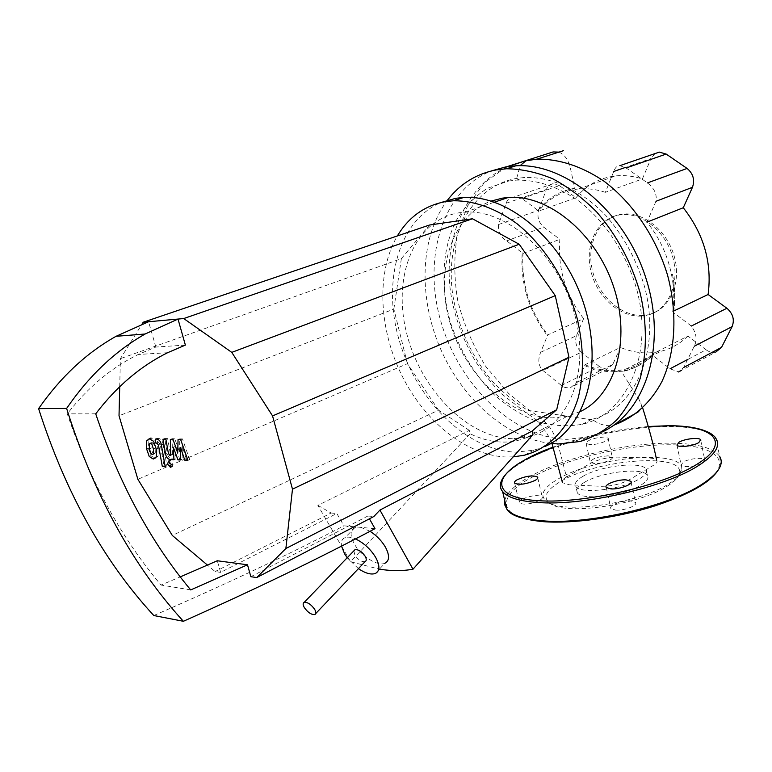 <?xml version="1.0" encoding="UTF-8"?>
<svg xmlns="http://www.w3.org/2000/svg" width="772" height="772" viewBox="0 0 772 772"><rect width="100%" height="100%" fill="white"/><g stroke="black" fill="none" stroke-linecap="round" stroke-linejoin="round"><path stroke-width="0.58" stroke-dasharray="3.86 2.9" d="M154.159 453.878L152.663 452.961L151.129 448.146L150.907 443.321L151.968 442.481L153.58 443.389L155.124 448.271L155.326 453.058L152.431 454.602M158.019 448.368L158.096 456.04L154.969 458.327L150.965 455.75L148.272 448.05L148.156 440.358L151.003 438.004L155.297 440.542L158.019 448.368L156.282 449.092M149.237 456.474L150.965 455.75M153.56 441.256L155.297 440.542M163.085 444.238L166.935 465.854L164.021 465.709L160.219 444.46L158.858 442.617L157.739 442.588L156.986 438.351L158.636 438.39C161.059 438.94 162.545 440.889 163.085 444.238L161.348 444.952M165.208 466.597L166.935 465.854M162.294 466.452L164.021 465.709M156.002 443.311L157.739 442.588M155.24 439.065L156.986 438.351M169.329 463.403L170.236 460.44L172.909 463.567L172.127 466.529L169.329 463.403M179.49 451.63L179.799 438.872L182.462 438.93L189.661 459.562L186.506 459.427L182.366 446.737L182.076 459.243L179.722 459.137L175.051 446.515L175.698 458.973L171.751 458.819C169.309 458.24 167.814 456.291 167.273 452.961L164.687 438.515L167.649 438.583L170.168 452.739L171.538 454.583L172.465 454.621L172.108 438.699L174.733 438.757L179.49 451.63L177.743 452.363M178.042 439.606L179.799 438.872M180.696 439.664L182.462 438.93M187.914 460.315L189.661 459.562M184.759 460.18L186.506 459.427M180.609 447.47L182.366 446.737M180.33 459.987L182.076 459.243M177.975 459.88L179.722 459.137M173.304 447.249L175.051 446.515M173.951 459.716L175.698 458.973M162.94 439.239L164.687 438.515M165.903 439.307L167.649 438.583M170.728 455.355L172.465 454.621M170.361 439.422L172.108 438.699M172.976 439.49L174.733 438.757M532.941 434.665C513.534 444.855 492.594 444.556 470.119 433.777L469.289 430.361L317.861 505.361L341.504 546.103C340.828 541.78 341.986 538.972 345.016 537.669C347.68 536.685 351.154 537.1 355.448 538.914M374.999 528.666L360.987 527.392L370.049 531.281M360.987 527.392L343.926 525.828L336.824 513.486L220.618 572.361L217.289 560.761M375.375 573.451L384.977 563.203C377.855 566.744 360.978 556.043 354.329 543.932C349.88 535.604 350.054 530.171 354.85 527.623L357.552 527.073M95.718 413.821L67.28 413.85C90.199 481.188 121.455 538.258 161.059 585.051L180.272 576.887M185.376 345.103L155.847 347.043L138.256 354.464C111.583 367.472 87.921 387.274 67.28 413.85M190.703 589.924L161.059 585.051M250.861 576.703L367.858 516.014L369.441 518.813M153.802 615.525C225.154 584.529 288.525 554.634 343.926 525.828M155.847 347.043L148.571 321.741M358.411 568.655L347.188 557.78M220.618 572.361L215.118 571.569L207.456 565.094M317.861 505.361L331.169 513.023L215.118 571.569M331.169 513.023L336.824 513.486M470.119 433.777L350.575 561.736L379.39 569.176M341.552 546.18L350.575 561.736M367.858 516.014L373.87 516.497M469.289 430.361L438.535 410.154L172.301 535.44M438.535 410.154L407.423 363.689L137.87 479.306M407.423 363.689L393.855 309.089L119.023 415.761M119.718 386.675L120.393 358.652L142.058 324.095M393.855 309.089L401.353 258.659L120.393 358.652M401.353 258.659L429.454 225.038M365.079 561.64C361.605 562.055 358.189 559.883 354.83 555.107L353.894 550.822M643.134 315.343C620.958 316.867 597.692 295.387 592.153 269.187C586.305 243.026 599.612 217.125 621.923 214.211L622.068 214.191C643.385 211.132 668.108 231.262 674.689 257.954C681.531 284.607 668.687 310.537 647.969 314.677L643.134 315.343M641.628 316.057C619.443 317.572 596.158 296.062 590.609 269.833C584.751 243.643 598.049 217.723 620.36 214.809L620.505 214.79C641.831 211.731 666.574 231.899 673.165 258.62C680.026 285.302 667.191 311.261 646.463 315.391L641.628 316.057M601.938 432.069L588.843 436.798L567.073 439.345C513.419 438.091 459.62 385.701 441.15 322.455C422.303 259.353 441.565 190.684 491.243 170.969M550.88 443.466C505.921 438.303 461.762 398.535 439.943 347.516C418.202 296.467 419.949 236.608 447.461 200.209M580.38 411.524L567.526 416.156L552.578 417.855C509.51 417.594 465.169 374.941 450.115 323.082C434.704 271.319 451.031 215.88 491.108 201.077M512.29 438.689C467.05 437.734 420.315 389.088 406.545 332.828C392.244 276.665 414.014 219.856 459.253 212.763L464.879 212.175C507.349 208.787 559.256 255.455 574.831 315.063C590.85 374.594 566.957 428.952 527.247 437.164L512.29 438.689M544.675 446.583L533.655 450.269L515.445 452.122C467.407 450.549 418.038 401.845 400.05 343.125C381.735 284.54 397.348 221.139 440.889 202.553M513.39 456.87L506.2 457.005C466.153 455.509 424.31 421.194 401.508 374.758C378.753 328.283 376.118 272.13 397.358 235.942M592.085 419.283L591.062 419.65L527.807 410.395C514.277 401.951 502.302 392.079 491.88 380.77C471.074 355.689 458.008 326.865 452.682 294.296C444.72 239.002 470.466 186.515 516.7 178.39L524.516 177.492C551.536 176.527 581.268 189.96 605.615 215.282C623.564 235.778 636.543 259.604 644.572 286.75C661.479 350.392 635.221 408.977 592.085 419.283C599.188 424.619 606.396 426.607 613.701 425.227M508.671 181.015L516.497 180.127C537.293 179.751 558.098 186.737 578.932 201.096C605.673 221.738 627.192 254.702 637.083 290.677C653.826 354.995 626.401 414.197 582.349 424.272C567.603 426.829 552.549 425.951 537.196 421.628C522.036 415.481 507.744 406.545 494.312 394.82C474.857 375.124 460.411 351.54 450.983 324.076C440.233 287.744 441.719 249.742 456.088 220.782C464.319 207.195 474.761 196.358 487.421 188.281L508.671 181.015M614.454 424.967L615.371 424.523M540.689 352.273L576.433 335.723L583.622 318.643L547.773 334.865L540.689 352.273C537.601 359.935 538.373 366.034 542.996 370.55L561.379 385.45C563.936 387.66 567.159 388.258 571.048 387.235L577.485 382.101L585.051 364.731L620.437 347.429L612.765 364.48L577.485 382.101M576.433 335.723C574.571 341.851 576.221 347.342 581.393 352.215L542.996 370.55M561.379 385.45L599.429 366.584L603.579 368.755L607.178 368.968L612.765 364.48M599.429 366.584L581.393 352.215M687.92 359.366L706.071 349.803L687.891 336.061L652.765 353.865L653.672 354.57L652.398 355.216L670.048 368.775L678.501 371.969L683.654 367.501L694.25 346.242C697.425 339.912 696.46 333.176 691.336 326.045L673.281 312.38L672.711 311.502L673.946 310.904M706.071 349.803C709.236 352.1 712.45 352.872 715.721 352.119L681.57 370.328M672.711 311.502C674.458 299.565 674.043 287.184 671.466 274.349C667.481 254.799 659.317 237.4 646.975 222.162L655.959 201.299C657.165 194.37 654.338 188.243 647.467 182.916L626.169 167.968L619.868 165.662C617.117 165.7 615.072 167.63 613.74 171.48L605.354 192.325L642.401 178.959L650.989 158.559L625.33 167.456M655.013 153.589L650.989 158.559M521.949 198.472L559.43 185.608L576.008 197.748L538.779 211.036L521.949 198.472L514.335 196.908C510.118 197.642 507.349 199.765 506.036 203.287L498.567 224.517C497.786 231.803 500.497 237.255 506.702 240.874L522.21 252.82C520.183 282.996 528.579 310.633 547.425 335.733M522.21 252.82L523.02 253.448C521.09 283.054 529.341 310.199 547.773 334.865M671.466 274.349L672.441 274.263C674.998 287.406 675.278 300.115 673.281 312.38M673.647 312.206C675.471 300.028 675.075 287.377 672.441 274.263M652.398 355.216C644.263 363.236 634.96 368.533 624.48 371.091L613.576 371.747L626.314 370.155C636.659 367.665 645.778 362.464 653.672 354.57M583.622 318.643C565.519 294.711 557.587 268.27 559.835 239.31L543.749 227.151L506.702 240.874M498.567 224.517L538.653 210.235C536.887 216.835 538.586 222.481 543.749 227.151M538.653 210.235L546.364 189.468L506.036 203.287M559.43 185.608L553.177 183.707C549.992 184.132 547.724 186.052 546.364 189.468M576.008 197.748C586.334 185.048 599.622 177.753 615.863 175.881C624.529 175.041 633.378 176.064 642.401 178.959M687.891 336.061C680.093 343.685 671.129 348.751 660.996 351.26C647.64 354.367 634.121 353.093 620.437 347.429M523.02 253.448L559.835 239.31M605.354 192.325C596.206 189.294 587.28 188.165 578.585 188.957L574.986 189.401C560.24 191.919 548.168 199.137 538.779 211.036M585.051 364.731C598.85 370.685 612.447 372.143 625.851 369.122C636.022 366.671 644.987 361.595 652.765 353.865M584.674 365.6C594.247 369.798 603.878 371.843 613.576 371.747M566.494 477.009L590.59 463.335C598.589 459.321 607.554 457.246 617.475 457.111L648.769 457.999C653.006 458.153 655.65 458.896 656.702 460.247C657.638 461.714 656.509 463.441 653.295 465.41L629.383 479.73C620.92 484.131 611.395 486.331 600.819 486.312L569.34 484.787L562.479 482.703C561.418 481.091 562.749 479.19 566.494 477.009L560.53 453.743C557.181 441.063 553.592 432.243 549.751 427.302C546.325 422.4 539.869 416.967 530.383 410.993L508.574 393.392L485.752 366.449C472.464 344.592 463.094 322.484 457.642 300.134C453.994 277.746 453.878 256.034 457.304 234.987L467.398 206.327L484.083 182.964L506.577 166.791M637.962 412.142L638.811 411.611C642.101 408.687 642.246 404.769 639.245 399.867L621.518 371.728M584.298 482.413C577.784 486.273 575.449 489.699 577.292 492.671C581.335 500.883 624.345 495.923 641.04 485.048C646.965 481.323 649.078 478.09 647.38 475.33C642.922 467.021 601.378 471.885 584.298 482.413M582.928 476.324C576.404 480.155 574.059 483.542 575.883 486.466C579.907 494.562 622.946 489.516 639.679 478.717C645.614 475.031 647.737 471.827 646.039 469.106C641.609 460.932 600.047 465.873 582.928 476.324M668.88 483.783C676.841 478.756 681.097 474.095 681.657 469.801C685.536 448.648 595.366 456.435 558.388 478.843C541.857 488.56 538.586 496.521 548.583 502.726C566.378 513.949 640.499 502.659 668.88 483.783M667.182 486.254C674.844 481.41 678.945 476.913 679.505 472.753C683.394 452.267 596.457 459.639 560.868 481.332C544.993 490.722 541.896 498.413 551.575 504.415C568.8 515.242 639.891 504.425 667.182 486.254M608.037 455.837C597.335 456.657 591.439 458.857 590.348 462.409L594.43 463.586C601.87 464.001 614.416 459.359 612.225 457.014L608.037 455.837M590.204 444.624L586.141 443.543C587.27 440.127 593.186 437.965 603.897 437.048L608.085 438.129C610.247 440.349 597.644 444.933 590.204 444.624M521.978 499.32C519.566 500.729 518.697 501.935 519.363 502.968C523.976 505.129 530.731 504.27 539.638 500.391C541.973 499.002 542.822 497.815 542.176 496.811C537.582 494.64 530.856 495.479 521.978 499.32M615.612 510.109C624.152 510.871 638.212 505.409 635.491 502.427L630.656 500.845C622.107 500.15 608.23 505.535 610.922 508.545L615.612 510.109M702.906 462.775L704.739 459.851C703.398 456.995 688.489 458.616 683.075 462.177L681.165 465.159C682.458 468.006 697.531 466.375 702.906 462.775M150.936 453.675L152.663 452.961M149.401 448.86L151.129 448.146M149.179 444.035L150.907 443.321M150.357 443.186L152.094 442.472M151.843 444.112L153.58 443.389M153.396 448.995L155.124 448.271M153.599 453.782L155.326 453.058M156.359 456.763L158.096 456.04M153.242 459.05L154.969 458.327M146.545 448.764L148.272 448.05M146.429 441.073L148.156 440.358M149.546 438.708L151.283 437.994M158.482 445.183L160.219 444.46M157.121 443.34L158.858 442.617M156.899 439.104L158.636 438.39M168.499 461.173L170.236 460.44M170.265 467.272L172.002 466.529M170.023 459.552L171.751 458.819M165.536 453.695L167.273 452.961M168.431 453.473L170.168 452.739M169.801 455.316L171.538 454.583M516.7 178.39L520.019 165.71M558.976 152.113C564.564 154.496 568.366 159.833 570.392 168.122L574.744 188.271C559.719 190.848 547.454 198.23 537.939 210.409M574.744 188.271L574.986 189.401M504.743 500.536C506.673 492.768 515.127 484.729 530.123 476.42C564.621 457.12 628.775 442.202 673.599 443.215C698.091 443.746 713.434 448.107 719.629 456.329L716.069 438.708C709.931 430.863 694.607 426.81 670.115 426.559C625.272 426.028 560.964 441.024 526.272 459.938C511.981 467.658 503.537 475.118 500.951 482.326M543.391 521.544C588.766 525.433 667.944 507.349 701.555 485.241C735.812 463.21 718.114 445.367 673.126 444.826C628.852 443.775 565.384 458.529 531.329 477.636C495.846 496.541 496.946 518.282 543.391 521.544M648.509 426.53C615.419 429.319 583.671 436.199 553.263 447.152M150.231 443.196L151.968 442.481M152.586 454.602L154.313 453.878M155.355 458.317L153.628 459.05M170.921 467.041L170.4 467.272M354.85 527.623L345.016 537.669M167.592 352.717L138.256 354.464M314.764 614.57L315.748 613.537M582.349 424.272L591.062 419.621M516.497 180.127L524.516 177.492M524.4 455.2L533.655 450.269M527.247 437.164L567.526 416.156M464.879 212.175L494.437 202.158M580.293 441.468L588.843 436.798M607.747 368.852L571.048 387.235M626.314 370.155L624.48 371.091M578.585 188.957L615.863 175.881M553.177 183.707L514.335 196.908M625.851 369.122L660.996 351.26M646.463 315.391L647.969 314.677M620.505 214.79L622.068 214.191M508.005 166.569C465.072 185.222 442.298 241.356 450.954 294.402C454.785 317.639 463.142 340.24 476.006 362.193C486.167 376.717 494.852 387.409 502.061 394.251L528.067 414.39C531.898 415.818 545.215 426.366 552.009 443.582M642.7 408.06L639.245 399.867M577.292 492.671L575.883 486.466M719.629 456.329L720.739 465.005M679.505 472.753L681.657 469.801M586.141 443.543L590.348 462.409M514.683 483.166L519.363 502.968M631.12 482.307L635.491 502.427M700.783 440.532L704.739 459.851M676.986 445.135L681.165 465.159M606.252 487.47L610.922 508.545M537.775 477.868L542.176 496.811M608.085 438.129L612.225 457.014M551.575 504.415L548.583 502.726M648.499 426.482C615.409 429.29 583.661 436.161 553.244 447.113M647.38 475.33L646.039 469.106"/><path stroke-width="1.16" d="M150.936 453.675L152.431 454.602L153.599 453.782L153.396 448.995L151.843 444.112L150.357 443.186L149.179 444.035L149.401 448.86L150.936 453.675M156.359 456.763L156.282 449.092L153.56 441.256L149.266 438.708L146.429 441.073L146.545 448.764L149.237 456.474L153.242 459.05L156.359 456.763M165.208 466.597L161.348 444.952C160.798 441.613 159.321 439.664 156.899 439.104L155.24 439.065L156.002 443.311L157.121 443.34L158.482 445.183L162.294 466.452L165.208 466.597M168.499 461.173L167.601 464.136L170.4 467.272L171.181 464.31L168.499 461.173M178.042 439.606L177.743 452.363L172.976 439.49L170.361 439.422L170.728 455.355L169.801 455.316L168.431 453.473L165.903 439.307L162.94 439.239L165.536 453.695C166.076 457.024 167.572 458.983 170.023 459.552L173.951 459.716L173.304 447.249L177.975 459.88L180.33 459.987L180.609 447.47L184.759 460.18L187.914 460.315L180.696 439.664L178.042 439.606M347.188 557.78L344.64 553.939L341.552 546.18M355.448 538.914C363.824 542.899 370.589 549.095 375.732 557.49C380.046 565.683 379.93 571.01 375.375 573.451C371.052 574.947 365.397 573.345 358.411 568.655M370.049 531.281C376.572 535.507 381.715 540.815 385.469 547.203C389.725 555.386 389.561 560.713 384.977 563.203M247.494 564.795L190.703 589.924C150.646 541.896 118.984 483.195 95.718 413.821C116.64 386.444 140.6 366.073 167.592 352.717L185.376 345.103L178.014 319.068L183.726 318.547L231.774 352.37L272.555 415.905L292.482 489.158L285.872 548.516L256.729 577.553L250.861 576.703L247.494 564.795L217.289 560.761L180.272 576.887M66.614 408.446C88.973 375.868 115.144 351.057 145.126 334.006L178.014 319.068L148.571 321.741L116.07 336.303C86.445 352.91 60.631 377.025 38.6 408.639L66.614 408.446C93.846 494.659 132.765 565.615 183.379 621.296C255.493 589.171 319.367 558.291 374.999 528.666L369.441 518.813M38.6 408.639C65.388 492.275 103.786 561.244 153.802 615.525L183.379 621.296M412.981 569.215L532.941 434.665L532.111 431.094L379.93 510.07L412.981 569.215C402.656 571.087 391.462 571.068 379.39 569.176M256.729 577.553L373.87 516.497L379.93 510.07M142.058 324.095L143.225 322.223L429.454 225.038L472.483 218.775L519.189 244.251L555.261 295.647L568.983 357.253L556.699 409.739L532.111 431.094M556.699 409.739L285.872 548.516M555.261 295.647L272.555 415.905M519.189 244.251L231.774 352.37M568.983 357.253L292.482 489.158M207.456 565.094L172.301 535.44L137.87 479.306L119.023 415.761L119.718 386.675M143.225 322.223L148.571 321.741M472.483 218.775L183.726 318.547M353.894 550.822L354.956 549.712C358.43 549.317 361.846 551.507 365.195 556.284C366.652 559.034 366.613 560.819 365.079 561.64L315.748 613.537M304.361 607.622C307.893 612.495 311.357 614.811 314.764 614.57C316.25 613.837 316.202 612.09 314.638 609.301C311.106 604.428 307.642 602.102 304.236 602.324C302.73 603.057 302.769 604.823 304.361 607.622M491.243 170.969L505.506 166.974L515.85 165.806C565.693 162.525 625.349 211.924 646.183 279.03C667.413 346.039 645.228 412.75 601.938 432.069M447.461 200.209C459.977 183.919 476.208 173.825 496.145 169.927L506.509 168.769C521.611 168.952 537.013 172.281 552.723 178.776C568.288 187.065 582.985 198.182 596.814 212.117C616.867 235.325 631.303 262.239 640.123 292.868C647.158 323.034 647.061 352.746 640.191 378.377C634.449 394.569 626.623 408.446 616.693 419.978C605.808 429.975 593.668 437.135 580.293 441.468L558.523 443.958L550.88 443.466M491.108 201.077L502.562 198.124L508.198 197.497C548.12 194.177 596.09 233.231 613.643 286.885C631.515 340.462 615.081 395.081 580.38 411.524M440.889 202.553L455.847 198.288L463.673 197.468C508.999 194.438 564.332 241.617 584.124 304.882C604.293 368.061 584.433 430.11 544.675 446.583M397.358 235.942C408.755 216.893 424.909 205.429 445.801 201.569L453.618 200.768C474.462 200.672 495.499 208.247 516.729 223.504C544.028 245.399 566.339 280.091 576.973 317.697C583.796 346.551 584.23 373.175 578.286 397.57C568.983 428.257 548.988 448.696 524.4 455.2L513.39 456.87M613.701 425.227L614.454 424.967M715.721 352.119L721.54 347.361L683.654 367.501M694.25 346.242L732.117 326.604C734.732 319.733 732.995 313.625 726.896 308.26L691.336 326.045M732.117 326.604L721.54 347.361M655.959 201.299L692.465 187.316C694.974 179.857 693.179 173.565 687.09 168.441L647.467 182.916M692.465 187.316L683.278 207.736L646.975 222.162M626.169 167.968L666.178 154.072L659.307 152.113L655.013 153.589M666.178 154.072L687.09 168.441M673.946 310.904L708.107 294.499L726.896 308.26M683.278 207.736C703.929 234.148 712.209 263.069 708.107 294.499M520.019 165.71L526.465 160.344L536.81 159.148C559.208 158.839 581.596 166.173 603.965 181.159C632.722 202.727 656.161 237.226 667.616 275.382C677.787 313.731 675.404 352.302 661.98 381.455C650.921 402.366 634.7 417.169 615.371 424.523L637.962 412.142M535.006 480.473C526.05 484.285 519.276 485.183 514.683 483.166C514.036 482.191 514.914 481.024 517.337 479.653C526.263 475.87 533.008 474.992 537.573 477.019C538.219 477.964 537.36 479.123 535.006 480.473M626.082 479.866L630.907 481.332C633.6 484.16 619.472 489.544 610.932 488.917L606.252 487.47C603.588 484.623 617.532 479.306 626.082 479.866M678.926 442.26C684.388 438.795 699.316 437.068 700.638 439.789L698.766 442.607C693.352 446.12 678.25 447.847 676.986 445.135L678.926 442.26M670.048 368.775L687.92 359.366M625.33 167.456L613.74 171.48M558.976 152.113L553.09 151.939L506.577 166.791M553.263 447.152L526.929 458.79C491.233 477.279 492.082 498.085 538.528 500.69C583.893 503.904 663.351 485.685 697.203 464.126C731.702 442.645 714.148 425.768 669.141 425.777L648.509 426.53M500.951 482.326C499.88 485.694 500.43 488.763 502.601 491.532C507.474 497.525 519.257 501.182 537.949 502.504C583.169 506.152 665.242 487.344 698.641 465.487C714.901 455.007 720.71 446.081 716.069 438.708C714.061 436.498 716.927 438.071 710.501 433.343C701.594 428.373 687.871 425.826 669.324 425.71L648.499 426.482M504.743 500.536L504.782 504.956L506.77 509.009C511.691 515.281 523.503 519.199 542.205 520.772C587.444 525.028 669.266 506.336 702.452 483.976C718.607 473.255 724.339 464.04 719.629 456.329M151.003 438.004L149.266 438.708M170.12 460.44L168.383 461.173M172.127 466.529L170.921 467.041M116.07 336.303L145.126 334.006M304.236 602.324L354.956 549.712M453.618 200.768L463.673 197.468M494.437 202.158L508.198 197.497M506.509 168.769L515.85 165.806M563.406 150.704L536.81 159.148L525.018 160.943L508.005 166.569M681.57 370.328L678.501 371.969M659.307 152.113L619.868 165.662M562.479 482.703L552.009 443.582M656.702 460.247C653.652 445.405 648.982 428.006 642.7 408.06M720.739 465.005C715.586 479.364 693.632 492.999 654.868 505.911C617.716 517.751 572.824 523.918 543.063 521.65M630.907 481.332L631.12 482.307M700.638 439.789L700.783 440.532M537.573 477.019L537.775 477.868M542.919 521.631C522.162 519.527 510.109 515.32 506.77 509.009L502.601 491.532C493.144 480.734 513.669 461.193 553.244 447.113"/></g></svg>
